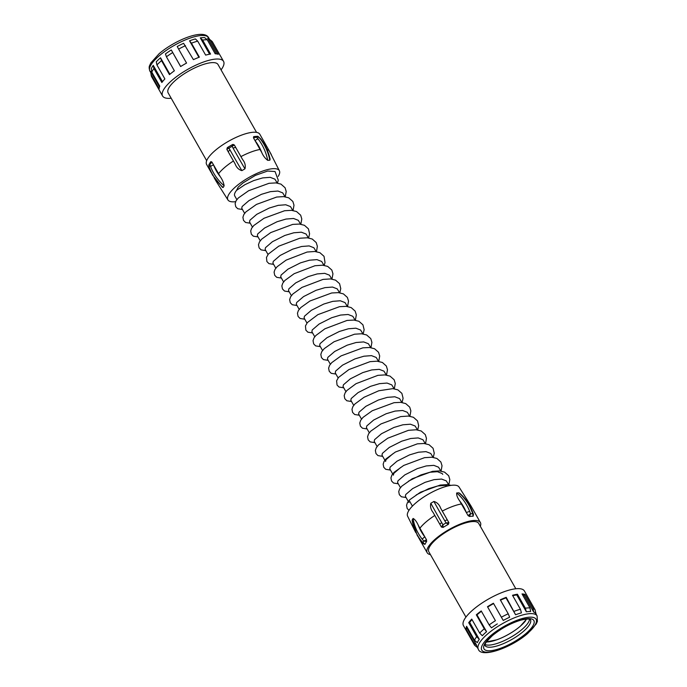 <?xml version="1.0" encoding="UTF-8"?>
<svg xmlns="http://www.w3.org/2000/svg" width="687" height="687" viewBox="0 0 687 687"><rect width="100%" height="100%" fill="white"/><g stroke="black" fill="none" stroke-linecap="round" stroke-linejoin="round"><path stroke-width="1.03" d="M526.663 619.056L520.222 626.304A26.183 8.029 -29.6 0 1 519.484 626.922A26.183 8.029 -29.6 0 1 496.838 639.786A26.183 8.029 -29.6 0 1 486.362 641.993M525.658 620.644A26.132 8.012 -29.6 0 1 520.196 626.295A26.132 8.012 -29.6 0 1 488.285 641.873M529.574 619.236A26.132 8.012 -29.6 0 1 521.991 629.464A26.132 8.012 -29.6 0 1 485.074 644.518M479.681 633.079L482.308 635.707A33.783 10.357 -29.6 0 1 486.516 631.757A33.783 10.357 -29.6 0 1 486.576 631.705L484.258 628.785A35.054 10.743 -29.6 0 0 484.112 628.906A35.054 10.743 -29.6 0 0 479.681 633.079L471.737 619.099A35.054 10.743 -29.6 0 0 468.714 622.68L476.658 636.669L479.286 639.296L469.693 622.413L468.714 622.68M472.012 619.588A33.783 10.357 150.4 0 0 469.693 622.413M467.229 627.394A33.783 10.357 150.4 0 0 467.117 628.476L465.992 628.991A35.054 10.743 -29.6 0 1 466.61 626.304L474.554 640.284L477.328 642.663A33.783 10.357 -29.6 0 1 479.286 639.296M467.117 628.476L476.701 645.359A33.783 10.357 -29.6 0 0 477.147 647.145L478.35 649.258A33.783 10.357 -29.6 0 1 487.71 633.869A33.783 10.357 -29.6 0 1 517.423 616.634A33.783 10.357 -29.6 0 1 537.088 615.887L535.671 613.397M477.388 647.515L474.665 645.291A35.054 10.743 -29.6 0 1 474.391 644.878L463.45 625.625A35.054 10.743 -29.6 0 1 473.171 609.652A35.054 10.743 -29.6 0 1 504 591.765A35.054 10.743 -29.6 0 1 524.413 590.992L527.41 596.264A35.054 10.743 -29.6 0 1 527.564 596.591M474.391 644.878A35.054 10.743 -29.6 0 1 473.936 642.972L476.701 645.359M465.992 628.991L473.936 642.972M474.554 640.284A35.054 10.743 -29.6 0 1 476.658 636.669M481.432 611.301A33.783 10.357 150.4 0 0 476.984 614.831L476.314 614.805L484.258 628.785M476.314 614.805A35.054 10.743 -29.6 0 1 481.226 610.941L489.17 624.921A35.054 10.743 -29.6 0 1 495.43 620.687L487.487 606.707L495.43 620.687M487.487 606.707A35.054 10.743 -29.6 0 1 493.421 603.238L501.364 617.218A35.054 10.743 -29.6 0 1 508.225 613.783L509.642 617.235A33.783 10.357 -29.6 0 0 503.253 620.438L501.364 617.218M506.225 597.329L505.993 597.879L515.585 614.762L506.225 597.329A35.054 10.743 -29.6 0 0 500.282 599.803L508.225 613.783M514.168 611.31A35.054 10.743 -29.6 0 1 520.445 609.266L521.433 612.856A33.783 10.357 -29.6 0 0 515.585 614.762M517.423 594.221L516.761 594.916L526.354 611.799L525.366 608.21L517.423 594.221A35.054 10.743 -29.6 0 0 512.502 595.286L520.445 609.266M525.366 608.21A35.054 10.743 -29.6 0 1 529.969 607.909L530.639 611.516A33.783 10.357 -29.6 0 0 526.354 611.799M525.083 594.47L524.104 595.182L533.696 612.065L533.026 608.45L525.083 594.47A35.054 10.743 -29.6 0 0 522.034 593.929L529.969 607.909M533.026 608.45A35.054 10.743 -29.6 0 1 535.156 609.953L535.68 613.457A33.783 10.357 -29.6 0 0 533.696 612.065M527.41 596.264A35.054 10.743 -29.6 0 0 527.212 595.972L535.156 609.953M535.345 611.181L536.135 614.212M497.311 623.908A33.783 10.357 -29.6 0 0 491.48 627.849L489.17 624.921M476.984 614.831L486.576 631.705M465.941 617.106L428.843 551.79A28.682 8.794 -29.6 0 1 436.795 538.72A28.682 8.794 -29.6 0 1 462.016 524.087A28.682 8.794 -29.6 0 1 478.719 523.46L515.817 588.768M430.448 554.624A30.597 9.378 -29.6 0 1 427.177 552.734A30.597 9.378 -29.6 0 1 435.661 538.797A30.597 9.378 -29.6 0 1 462.566 523.185A30.597 9.378 -29.6 0 1 480.376 522.515A30.597 9.378 -29.6 0 1 480.325 526.294M419.92 528.209L426.515 539.81L426.636 541.511A30.597 9.378 -29.6 0 0 424.978 544.362L423.089 543.649L422.831 542.799L423.819 541.098L422.256 539.235A2.55 0.593 -38 0 1 424.867 536.916A43.135 36.342 30.2 0 1 421.131 531.343A43.135 36.342 30.2 0 1 418.289 525.28L419.92 528.209A30.597 9.378 -29.6 0 1 426.069 521.914A30.597 9.378 -29.6 0 1 434.811 515.465M422.256 539.235A45.686 38.489 -149.8 0 1 418.297 533.327A45.686 38.489 -149.8 0 1 413.085 518.436C414.948 519.415 416.683 521.691 418.289 525.28M413.085 518.436L412.123 520.102A45.686 38.489 30.2 0 0 417.327 534.993A45.686 38.489 30.2 0 0 421.294 540.892L424.978 544.362M421.294 540.892A2.55 0.593 142 0 0 421.2 541.339L417.258 535.448L412.123 520.102M415.704 532.468L407.571 516.126A29.575 9.068 -29.6 0 1 415.884 502.884A29.575 9.068 -29.6 0 1 441.535 487.925A29.575 9.068 -29.6 0 1 458.976 486.928L470.793 505.632A30.597 9.378 -29.6 0 0 468.714 504.043M447.872 485.975L445.185 485.4L437.653 485.984L428.697 488.655L416.219 494.932M408.963 502.609L405.364 496.272L405.751 494.52L412.629 488.603L425.107 482.326L434.064 479.646L441.586 479.071L446.31 480.891L448.68 484.782M442.754 474.339L442.11 473.506L437.396 471.686L429.864 472.261L420.908 474.94L408.43 481.218M400.461 487.65L397.575 482.557L397.962 480.806L404.832 474.889L417.31 468.611L426.266 465.932L433.798 465.357L438.521 467.177L440.891 471.067M392.672 473.927L389.787 468.843L390.164 467.091L397.043 461.175L409.521 454.897L418.477 452.218L426.009 451.634L430.723 453.454L433.102 457.353M400.641 467.503L393.763 473.42L393.376 475.172M384.883 460.213L381.989 455.129L382.376 453.377L389.254 447.46L401.732 441.183L410.689 438.504L418.211 437.92L422.934 439.74L425.313 443.639M392.852 453.789L385.974 459.706L385.587 461.458M377.094 446.498L374.2 441.415L374.587 439.654L381.465 433.746L393.934 427.469L402.891 424.789L410.422 424.205L415.146 426.026L417.516 429.925M369.297 432.784L366.411 427.7L366.789 425.94L373.668 420.032L386.146 413.754L395.102 411.075L402.634 410.491L407.348 412.312L409.727 416.21M361.508 419.07L358.623 413.986L359 412.226L365.879 406.309L378.357 400.032L387.313 397.361L394.845 396.777L399.559 398.597L401.938 402.496M353.719 405.356L350.825 400.272L351.212 398.512L358.09 392.595L370.568 386.317L379.525 383.647L387.047 383.063L391.77 384.883L394.149 388.782M345.922 391.642L343.036 386.558L343.423 384.797L350.293 378.88L362.77 372.603L371.727 369.932L379.258 369.348L383.981 371.169L386.352 375.059M338.133 377.927L335.247 372.843L335.625 371.083L342.504 365.166L354.981 358.889L363.938 356.209L371.469 355.634L376.184 357.455L378.563 361.345M330.344 364.213L327.45 359.121L327.836 357.369L334.715 351.452L347.193 345.175L356.149 342.495L363.672 341.92L368.395 343.74L370.774 347.631M322.555 350.499L319.661 345.406L320.048 343.655L326.926 337.738L339.395 331.46L348.352 328.781L355.883 328.197L360.606 330.026L362.976 333.916M314.758 336.776L311.872 331.692L312.25 329.94L319.129 324.024L331.606 317.746L340.563 315.067L348.094 314.483L352.809 316.303L355.188 320.202M306.969 323.062L304.083 317.978L304.461 316.218L311.34 310.309L323.817 304.032L332.774 301.353L340.305 300.769L345.02 302.589L347.399 306.488M299.18 309.348L296.286 304.264L296.672 302.503L303.551 296.595L316.029 290.318L324.985 287.638L332.508 287.054L337.231 288.875L339.61 292.774M291.382 295.633L288.497 290.549L288.883 288.789L295.753 282.872L308.231 276.595L317.188 273.924L324.719 273.34L329.442 275.161L331.812 279.059M283.594 281.919L280.708 276.835L281.086 275.075L287.965 269.158L300.442 262.881L309.399 260.21L316.93 259.626L321.645 261.446L324.024 265.345M275.805 268.205L272.911 263.121L273.297 261.361L280.176 255.444L292.653 249.166L301.61 246.496L309.133 245.912L313.856 247.732L316.235 251.631M268.016 254.491L265.122 249.407L265.508 247.646L272.387 241.73L284.856 235.452L293.813 232.781L301.344 232.197L306.067 234.018L308.437 237.908M260.218 240.776L257.333 235.684L257.711 233.932L264.589 228.015L277.067 221.738L286.024 219.059L293.555 218.483L298.27 220.304L300.648 224.194M252.43 227.062L249.544 221.97L249.922 220.218L256.801 214.301L269.278 208.024L278.235 205.344L285.766 204.769L290.481 206.589L292.86 210.48M244.641 213.339L241.747 208.255L242.133 206.504L249.012 200.587L261.489 194.309L270.446 191.63L277.969 191.046L282.692 192.867L285.071 196.765M236.843 199.625L234.756 195.95A21.666 6.638 -29.6 0 1 236.568 190.333L244.976 184.64L253.692 180.595L262.649 177.916L270.18 177.332L274.903 179.152L277.273 183.051M235.624 201.677A29.575 9.068 -29.6 0 1 228.024 200.08A29.575 9.068 -29.6 0 1 236.088 186.383A29.575 9.068 -29.6 0 1 262.451 171.166A29.575 9.068 -29.6 0 1 279.437 170.874A29.575 9.068 -29.6 0 1 278.209 176.387M277.471 183.085L278.287 180.217L275.04 171.518L267.604 171.046L255.418 175.365L242.932 182.957L238.217 187.113L236.568 190.333M223.172 187.482L222.442 187.345L212.523 175.048L209.561 168.77A2.55 0.953 -20.8 0 1 209.638 168.315A45.686 38.489 30.2 0 0 212.592 174.592A45.686 38.489 30.2 0 0 223.172 187.482L224.134 185.816A45.686 38.489 -149.8 0 1 213.563 172.926A45.686 38.489 -149.8 0 1 210.6 166.649L209.853 164.451L208.865 166.151L209.638 168.315M210.875 161.703L210.291 162.364L210.969 161.608L211.957 162.115L220.226 176.628C222.348 179.608 223.653 182.665 224.134 185.816M211.167 172.489L206.624 164.494A30.597 9.378 -29.6 0 1 215.108 150.547A30.597 9.378 -29.6 0 1 242.013 134.944A30.597 9.378 -29.6 0 1 259.823 134.266L269.416 151.149L279.437 170.874M458.796 492.828L459.612 493.214C465.168 497.989 469.427 504.078 472.381 511.489L472.381 511.489A2.55 0.567 -21.6 0 0 471.849 511.36A45.686 36.772 -93.7 0 0 458.796 492.828L456.683 492.965A45.686 36.772 86.3 0 1 469.736 511.497L470.561 513.79L472.725 513.653L471.849 511.36M459.766 501.046L466.387 512.657A43.135 34.719 -93.7 0 0 459.766 501.046C457.473 497.852 456.443 495.155 456.683 492.965M433.909 501.458L430.826 503.253A45.686 1.718 59.7 0 0 438.126 516.358A45.686 1.718 59.7 0 0 441.698 522.592L442.909 524.765L446.061 522.927L444.781 520.798A45.686 1.718 -120.3 0 1 441.209 514.554A45.686 1.718 -120.3 0 1 433.909 501.458C437.087 502.386 439.337 504.627 440.65 508.174L448.894 522.687L448.371 524.344A30.597 9.378 -29.6 0 0 443.089 527.436L441.423 527.058L439.766 524.147A43.135 1.623 -120.3 0 1 436.4 518.273M436.374 518.221A43.135 1.623 -120.3 0 1 433.171 512.545L440.049 524.653M433.171 512.545C430.809 509.582 430.028 506.491 430.826 503.253M473.111 516.238L472.725 513.653L473.455 514.348L473.111 516.238A30.597 9.378 -29.6 0 0 469.487 516.478L468.036 515.559L466.387 512.657A2.55 0.567 158.4 0 1 469.736 511.497M206.675 160.706L168.135 92.857A28.682 8.794 -29.6 0 1 176.087 79.795A28.682 8.794 -29.6 0 1 201.308 65.162A28.682 8.794 -29.6 0 1 218.011 64.526L256.552 132.376M171.183 98.232A35.054 10.743 -29.6 0 1 162.587 96.008A35.054 10.743 -29.6 0 1 172.308 80.035A35.054 10.743 -29.6 0 1 203.137 62.148A35.054 10.743 -29.6 0 1 223.55 61.375A35.054 10.743 -29.6 0 1 221.059 69.894M161.368 60.782A35.054 10.743 150.4 0 0 156.937 64.947L156.275 61.787A33.783 10.357 -29.6 0 1 160.483 57.828A33.783 10.357 -29.6 0 1 160.535 57.785L161.514 60.654A35.054 10.743 150.4 0 0 161.368 60.782M153.914 68.537A35.054 10.743 150.4 0 0 151.81 72.152L151.286 68.743A33.783 10.357 -29.6 0 1 153.253 65.368L153.914 68.537L161.857 82.517A35.054 10.743 -29.6 0 1 164.88 78.936L156.937 64.947M151.192 74.84A35.054 10.743 150.4 0 0 151.234 75.536L150.711 72.049A33.783 10.357 -29.6 0 1 150.668 71.431L151.192 74.84L159.135 88.829A35.054 10.743 -29.6 0 1 159.753 86.141L151.81 72.152M151.234 75.536A35.054 10.743 150.4 0 0 151.647 76.755L162.587 96.008M211.776 41.143A35.054 10.743 150.4 0 0 210.282 40.327L207.654 38.137A33.783 10.357 -29.6 0 1 209.054 38.91L211.776 41.143A35.054 10.743 150.4 0 1 212.42 41.821L220.364 55.802A35.054 10.743 -29.6 0 1 220.553 56.102L223.55 61.375M207.234 39.777A35.054 10.743 150.4 0 0 202.631 40.078L200.321 37.871A33.783 10.357 -29.6 0 1 204.606 37.596L207.234 39.777L215.177 53.758A35.054 10.743 -29.6 0 1 218.226 54.307L210.282 40.327M197.701 41.134A35.054 10.743 150.4 0 0 191.433 43.178L189.552 40.834A33.783 10.357 -29.6 0 1 195.391 38.927L197.701 41.134L205.645 55.115A35.054 10.743 -29.6 0 1 210.574 54.058L202.631 40.078M185.481 45.66A35.054 10.743 150.4 0 0 178.62 49.095L177.212 46.51A33.783 10.357 -29.6 0 1 183.601 43.307L193.425 59.64A35.054 10.743 -29.6 0 1 199.376 57.158L191.433 43.178M180.672 66.519L171.278 49.979L180.629 66.545A35.054 10.743 -29.6 0 1 186.563 63.075L178.62 49.095M172.686 52.564A35.054 10.743 150.4 0 0 166.426 56.789L165.447 53.921A33.783 10.357 -29.6 0 1 171.278 49.979M161.514 60.654L169.457 74.634A35.054 10.743 -29.6 0 1 174.369 70.778L166.426 56.789M159.47 86.923L150.668 71.431M162.501 81.659L153.253 65.368M216.611 53.904L207.654 38.137M209.604 54.221L200.321 37.871M198.921 57.33L189.552 40.834M169.904 74.265L160.535 57.785M234.336 144.991L232.086 146.279L233.005 144.407L234.336 144.991L235.985 147.894A2.55 1.159 150.8 0 0 233.125 148.212L232.086 146.279L228.943 148.117L227.328 147.628L226.856 149.362L228.462 152.179M227.406 147.576A30.597 9.378 -29.6 0 1 232.507 144.596M242.588 159.521A43.135 1.623 59.7 0 1 239.145 153.502A43.135 1.623 59.7 0 1 235.985 147.894L242.588 159.521C244.993 162.536 245.783 165.644 244.958 168.839L241.876 170.634C238.733 169.749 236.474 167.499 235.109 163.892A43.135 1.623 -120.3 0 1 231.665 157.873M254.413 136.507L257.857 136.284L260.751 138.954A2.55 0.979 141.9 0 0 260.193 138.774L258.75 137.005L254.413 136.507L253.597 136.704L253.477 137.864L261.704 152.394A43.135 34.719 -93.7 0 0 255.117 140.758A2.55 0.979 -38.1 0 1 258.08 138.911A45.686 36.772 86.3 0 1 267.732 160.346C265.148 158.405 263.138 155.76 261.704 152.394M231.648 157.847L228.479 152.222A2.55 1.159 -29.2 0 0 228.505 152.256A43.135 1.623 -120.3 0 0 231.639 157.821L235.109 163.892M260.751 138.954C265.276 144.777 268.402 151.535 270.128 159.212L269.845 160.208L267.732 160.346M220.226 176.628A43.135 36.342 30.2 0 1 216.388 170.943A43.135 36.342 30.2 0 1 213.597 165.017A2.55 0.953 159.2 0 0 210.6 166.649M226.856 149.362L228.943 148.117L230.042 150.015A45.686 1.718 59.7 0 0 233.391 155.958A45.686 1.718 59.7 0 0 241.876 170.634M228.23 151.775L228.479 152.222A2.55 1.159 -29.2 0 1 230.042 150.015M253.477 137.864L256.595 137.142L258.08 138.911M209.604 166.16L208.865 166.151L209.226 164.554M209.561 168.77L208.745 165.026L210.291 162.364L209.853 164.451L211.957 162.115M232.558 144.562L227.363 147.602M257.35 136.438L258.75 137.005L258.604 137.529M524.104 595.182A33.783 10.357 150.4 0 0 522.515 594.779M516.761 594.916A33.783 10.357 150.4 0 0 512.76 595.732M505.993 597.879A33.783 10.357 150.4 0 0 500.488 600.163M493.618 603.581A33.783 10.357 150.4 0 0 487.718 607.025M421.2 541.339L423.089 543.649M426.515 539.81L423.819 541.098L426.636 541.511M441.698 522.592L439.766 524.147M443.089 527.436L442.909 524.765L441.423 527.058M448.894 522.687L446.061 522.927L448.371 524.344M444.781 520.798L447.254 519.793A43.135 1.623 59.7 0 1 443.879 513.902A43.135 1.623 59.7 0 1 440.65 508.174M469.487 516.478L470.561 513.79L468.036 515.559M523.193 631.576A26.132 8.012 150.4 0 0 530.441 619.665C530.321 620.352 531.918 617.63 520.944 620.112C510.793 623.186 501.27 628.356 492.39 635.612C480.35 647.601 486.551 644.947 484.996 645.479A26.132 8.012 150.4 0 0 500.213 644.904A26.132 8.012 150.4 0 0 523.193 631.576M525.899 633.586A28.682 8.794 -29.6 0 1 490.149 650.744A28.682 8.794 -29.6 0 1 491.935 635.784A28.682 8.794 -29.6 0 1 527.685 618.626A28.682 8.794 -29.6 0 1 525.899 633.586M527.41 633.491A31.233 9.575 150.4 0 0 529.351 617.192A31.233 9.575 150.4 0 0 490.424 635.879A31.233 9.575 150.4 0 0 488.474 652.169A31.233 9.575 150.4 0 0 527.41 633.491M228.024 200.08L216.216 181.368A30.597 9.378 -29.6 0 1 215.83 180.097M218.543 173.725A30.597 9.378 -29.6 0 1 224.701 167.43A30.597 9.378 -29.6 0 1 233.434 160.981M442.308 511.085A30.597 9.378 -29.6 0 1 461.441 503.949M159.281 55.724A33.783 10.357 150.4 0 0 149.912 71.113C149.027 68.614 148.933 66.759 149.629 65.557L150.831 62.946L159.135 53.689C175.013 40.044 203.73 28.365 208.659 37.742A33.783 10.357 150.4 0 0 188.985 38.489A33.783 10.357 150.4 0 0 159.281 55.724M240.931 156.602A30.597 9.378 -29.6 0 1 260.064 149.465M266.96 149.44A30.597 9.378 -29.6 0 1 269.416 151.149M244.958 168.839A45.686 1.718 -120.3 0 1 236.474 154.163A45.686 1.718 -120.3 0 1 233.125 148.212M269.845 160.208A45.686 36.772 -93.7 0 0 260.193 138.774M486.405 641.924L496.838 639.786M520.222 626.304L519.484 626.922M478.35 649.258C481.029 658.335 511.154 648.064 527.865 633.311L536.195 624.002L537.389 621.392L537.088 615.887M427.177 552.734L418.778 537.947M216.216 181.368L214.043 177.547M475.833 514.511L472.965 509.453M480.376 522.515L470.793 505.632M150.814 72.693L149.912 71.113M209.552 39.322L208.659 37.742M271.296 154.532L268.222 149.053M473.455 514.348L472.381 511.489M451.127 485.357L447.228 484.627L440.195 485.074L420.444 492.236L409.607 499.827L407.46 502.549L406.532 505.271L407.159 508.466L408.963 510.355M448.809 484.996L449.822 479.509L448.688 475.756L444.549 472.115L439.491 470.913L432.518 471.342L412.286 478.719L401.697 486.241L399.628 488.895L398.735 491.6L399.336 494.692L401.397 496.787L406.077 497.517M441.088 471.102L442.024 465.752L440.874 462.007L436.906 458.469L431.968 457.224L424.532 457.662L403.707 465.442L394.115 472.312L391.899 475.078L390.937 477.92L391.564 481.003L393.539 483.03L398.28 483.803M433.222 457.568L434.253 453.188L433.068 448.267L429.083 444.738L424.128 443.501L417.378 443.836L395.42 452.012L386.051 458.873L384.033 461.501L383.148 464.197L383.767 467.28L385.742 469.307L390.491 470.088M425.614 443.398L426.447 438.392L425.322 434.631L421.2 430.981L416.167 429.779L408.464 430.32L387.777 438.203L378.563 444.85L376.244 447.778L375.36 450.483L375.978 453.566L377.944 455.593L382.702 456.374M417.713 429.95L418.675 425.674L417.541 420.925L413.419 417.275L408.404 416.064L400.727 416.588L380.993 423.931L370.731 431.17L368.524 433.935L367.562 436.777L368.189 439.86L370.164 441.887L374.904 442.66M409.924 416.236L410.86 410.869L409.701 407.125L405.716 403.595L400.77 402.359L394.029 402.685L372.242 410.749L363.002 417.395L360.666 420.341L359.773 423.046L360.392 426.129L362.453 428.216L367.116 428.946M402.058 402.711L403.089 398.271L401.878 393.368L397.867 389.855L392.87 388.636L378.803 390.757L364.041 397.275L354.904 403.99L352.869 406.627L351.984 409.332L352.594 412.415L354.664 414.501L359.327 415.231M394.269 388.988L395.283 383.483L394.14 379.731L389.984 376.098L384.909 374.904L377.876 375.351L356.021 383.69L346.935 390.465L345.106 392.87L344.196 395.583L344.788 398.675L346.841 400.77L351.538 401.517M386.472 375.274L387.485 369.761L386.343 366.016L382.384 362.47L377.103 361.19L370.061 361.645L348.919 369.572L338.519 377.438L336.604 380.813L337.042 385.038L339.043 387.047L343.74 387.803M378.76 361.379L379.696 356.003L378.537 352.268L374.544 348.738L369.597 347.502L362.856 347.828L341.044 355.909L331.761 362.616L329.562 365.364L328.609 368.206L329.236 371.289L331.22 373.316L335.952 374.08M370.963 347.665L371.907 342.349L370.774 338.597L366.626 334.955L361.56 333.762L354.561 334.2L334.054 341.748L324.238 348.627L321.756 351.684L320.82 354.406L321.456 357.592L323.44 359.61L328.163 360.366M363.174 333.951L364.136 329.691L362.916 324.788L358.897 321.276L353.899 320.056L347.029 320.443L324.925 328.79L315.84 335.522L313.968 337.961L313.032 340.683L313.658 343.878L315.651 345.887L320.365 346.652M355.385 320.236L356.321 314.869L355.162 311.125L351.186 307.596L346.239 306.35L339.515 306.677L317.892 314.637L307.372 322.564L305.449 325.939L305.878 330.172L307.87 332.182L312.576 332.937M347.519 306.703L348.532 301.146L347.373 297.411L343.388 293.873L338.442 292.636L331.701 292.971L309.957 301L300.794 307.561L298.364 310.567L297.445 313.281L298.089 316.467L300.09 318.476L304.788 319.223M339.799 292.799L340.761 288.583L339.567 283.671L335.565 280.15L330.593 278.922L323.036 279.403L301.971 287.398L292.808 294.027L290.61 296.793L289.648 299.635L290.275 302.718L292.258 304.736L296.999 305.509M331.933 279.274L332.955 273.804L331.83 270.043L327.699 266.401L322.658 265.191L314.938 265.74L294.13 273.709L284.822 280.511L282.761 283.173L281.859 285.878L282.469 288.969L284.53 291.056L289.201 291.795M324.144 265.551L325.028 262.554L324.032 256.328L319.902 252.679L314.852 251.476L307.115 252.035L286.144 260.107L277.119 266.711L274.998 269.407L274.079 272.129L274.714 275.315L276.706 277.325L281.412 278.08M316.509 251.442L317.36 246.298L316.209 242.554L312.233 239.024L307.295 237.779L299.824 238.226L278.75 246.169L268.325 254.096L266.47 257.427L266.891 261.549L268.96 263.636L273.624 264.366M308.635 237.942L309.588 233.743L308.411 228.823L304.418 225.293L299.463 224.056L292.714 224.4L270.747 232.575L261.67 239.145L259.454 241.918L258.484 244.761L259.111 247.844L261.086 249.87L265.826 250.652M300.846 224.228L301.791 218.955L300.666 215.194L296.544 211.544L291.52 210.334L284.598 210.737L263.988 218.277L253.786 225.525L251.631 228.247L250.703 230.969L251.33 234.164L253.323 236.173L258.037 236.929M293.057 210.514L293.993 205.207L292.86 201.454L288.72 197.813L283.671 196.611L276.698 197.04L256.449 204.417L245.886 211.914L243.808 214.584L242.906 217.29L243.507 220.381L245.568 222.476L250.248 223.215M285.26 196.8L286.204 191.527L285.088 187.766L280.966 184.116L275.942 182.905L269.029 183.3L248.608 190.737L238.252 198.036L236.062 200.793L235.126 203.515L235.744 206.71L237.728 208.728L242.459 209.501M412.423 506.121L409.392 500.78"/></g></svg>
